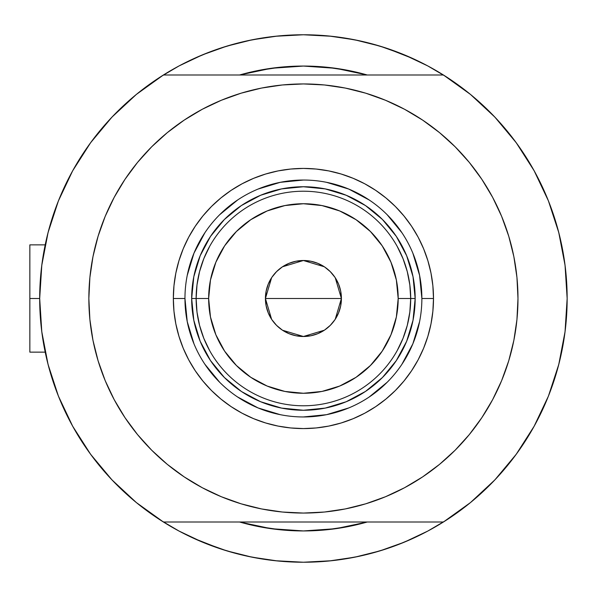 <?xml version="1.0" encoding="UTF-8"?>
<svg xmlns="http://www.w3.org/2000/svg" width="597" height="597" viewBox="0 0 597 597"><rect width="100%" height="100%" fill="white"/><g stroke="black" fill="none" stroke-linecap="round" stroke-linejoin="round"><path stroke-width="0.9" d="M39.686 298.5L29.85 298.5L29.85 352.14L29.85 298.5L39.686 298.5A263.732 263.732 0 0 1 443.422 74.998A263.732 263.732 0 0 1 303.418 562.232A263.732 263.732 0 0 1 39.686 298.5L41.79 331.745L48.066 364.461L58.416 396.124L72.677 426.228L90.625 454.302L111.96 479.884L136.355 502.57L163.414 522.002A263.732 263.732 0 0 1 163.414 74.998L136.355 94.43L111.96 117.116L90.625 142.698L72.677 170.772L58.416 200.876L48.066 232.539L41.79 265.255L39.686 298.5M559.516 235.502L559.352 234.837M560.844 241.166L559.941 237.263L560.844 241.166M558.822 232.733L558.486 231.449M239.569 74.998A232.442 232.442 0 0 1 367.259 74.998L348.767 70.521L326.201 67.177L303.418 66.058L280.635 67.177L258.068 70.521L239.569 74.998L271.18 68.304L303.418 66.058L335.648 68.304L367.259 74.998A232.442 232.442 0 0 0 239.569 74.998M179.048 531.069A263.732 263.732 0 0 0 187.54 535.412M419.295 535.412A263.732 263.732 0 0 0 427.788 531.069A263.732 263.732 0 0 1 419.295 535.412M364.297 74.17L363.543 73.968M338.872 68.774L334.387 68.133M273.329 68.013L270.56 68.394M242.688 74.132L241.718 74.394M494.876 117.116L470.481 94.43L494.876 117.116L516.211 142.698L534.151 170.772L548.419 200.876L558.77 232.539L565.046 265.255L567.15 298.5A263.732 263.732 0 0 1 443.422 522.002L470.481 502.57L494.876 479.884L516.211 454.302L534.151 426.228L548.419 396.124L558.77 364.461L565.046 331.745L567.15 298.5A263.732 263.732 0 0 0 566.822 285.396M566.822 285.373A263.732 263.732 0 0 0 565.896 272.799A263.732 263.732 0 0 0 565.889 272.732A263.732 263.732 0 0 0 563.695 255.956M563.687 255.897A263.732 263.732 0 0 0 562.852 251.068M558.822 232.74A263.732 263.732 0 0 0 535.979 174.13M522.8 152.123A263.732 263.732 0 0 0 449.795 79.117M427.788 65.931A263.732 263.732 0 0 0 419.295 61.588M187.54 61.588A263.732 263.732 0 0 0 179.048 65.931A263.732 263.732 0 0 1 187.54 61.588M41.417 268.329L42.633 259.165M46.73 237.942L49.2 228.285M56.469 205.913L58.991 199.458L56.469 205.913M71.879 172.22L75.453 165.884M87.99 146.362L93.908 138.31M107.773 121.646L114.02 114.967M136.109 94.632L136.728 94.125M179.093 65.909L160.697 76.722L179.093 65.909L202.487 54.842L226.86 46.126L251.964 39.835L277.568 36.036L303.418 34.768L329.268 36.036L354.872 39.835L379.976 46.126L404.341 54.842L427.743 65.909L446.138 76.722M470.1 94.125L470.727 94.632M492.816 114.967L499.062 121.646M512.927 138.31L518.845 146.362M531.382 165.884L534.957 172.22L531.382 165.884M547.845 199.458L550.367 205.913M557.628 228.285L560.105 237.942M564.202 259.165L565.419 268.329M565.419 328.671L564.202 337.835M560.105 359.058L557.628 368.715M550.367 391.087L547.845 397.542L550.367 391.087M534.957 424.78L531.382 431.116M518.845 450.638L512.927 458.69M499.062 475.354L492.816 482.033M470.727 502.368L470.1 502.875M427.743 531.091L446.138 520.278L427.743 531.091L404.341 542.158L379.976 550.874L354.872 557.165L329.268 560.964L303.418 562.232L277.568 560.964L251.964 557.165L226.86 550.874L202.487 542.158L179.093 531.091L160.697 520.278M136.728 502.875L136.109 502.368M114.02 482.033L107.773 475.354M93.908 458.69L87.99 450.638M71.886 424.78L75.453 431.116L71.879 424.78M58.991 397.542L56.469 391.087M49.2 368.715L46.73 359.058M42.633 337.835L41.417 328.671M239.569 522.002L258.068 526.479L280.635 529.823L303.418 530.942L326.201 529.823L348.767 526.479L367.259 522.002A232.442 232.442 0 0 1 239.569 522.002A232.442 232.442 0 0 0 367.259 522.002L335.648 528.696L303.418 530.942L271.18 528.696L239.569 522.002M220.233 548.77L237.076 553.755L220.233 548.77L193.637 538.3M386.602 48.23L369.759 43.245L386.602 48.23L413.191 58.7M241.718 522.606L242.688 522.868M270.56 528.606L273.329 528.987M334.387 528.867L338.872 528.226M363.543 523.032L364.416 522.8M359.297 40.753L340.559 37.395M331.477 36.268L303.418 34.768L275.359 36.268L303.418 34.768L331.477 36.268M266.277 37.395L247.531 40.753M237.076 43.245L220.233 48.23L237.076 43.245M209.704 51.976L193.637 58.7M247.531 556.247L266.277 559.605M275.359 560.732L303.418 562.232L331.477 560.732L303.418 562.232L275.359 560.732M340.559 559.605L359.297 556.247M369.759 553.755L386.602 548.77L369.759 553.755M397.132 545.024L413.191 538.3M559.941 359.73L560.852 355.812M558.979 363.648L559.516 361.491M558.486 365.551L558.822 364.252M29.85 244.86L29.85 298.5L29.85 244.86L45.193 244.86M421.87 298.537L421.87 298.5A118.46 118.46 0 0 0 303.418 180.04A118.46 118.46 0 0 0 184.958 298.5L173.339 298.5A130.079 130.079 0 0 1 303.418 168.421A130.079 130.079 0 0 1 433.497 298.5L421.87 298.5A118.46 118.46 0 0 1 303.418 416.96A118.46 118.46 0 0 1 184.958 298.5A118.46 118.46 0 0 1 303.418 180.04A118.46 118.46 0 0 1 421.87 298.5L419.594 275.389L412.855 253.165M245.636 91.863L261.561 88.057L241.136 93.177L221.308 100.274L202.271 109.273L184.212 120.101L167.302 132.638L151.698 146.78L137.556 162.384L125.012 179.294L114.191 197.353L105.184 216.39L98.095 236.218L92.975 256.643L89.886 277.471L88.856 298.5A214.562 214.562 0 0 1 303.418 83.938A214.562 214.562 0 0 1 517.98 298.5A214.562 214.562 0 0 1 303.418 513.062A214.562 214.562 0 0 1 88.856 298.5L89.311 284.47M443.422 74.998L163.414 74.998L443.422 74.998L470.481 94.43M111.96 479.884L136.355 502.57M163.414 522.002L443.422 522.002L163.414 522.002M125.012 179.294L133.191 167.884M170.033 130.437L184.122 120.161M261.561 88.057L282.388 84.968L261.561 88.057M303.418 83.938L324.447 84.968L303.418 83.938L282.388 84.968M327.94 85.341L345.275 88.057L324.447 84.968M348.715 88.774L361.2 91.863M425.527 122.072L438.497 131.795M475.757 170.682L481.816 179.294L469.279 162.384L455.138 146.78L439.534 132.638L422.624 120.101L404.565 109.273L385.528 100.274L365.7 93.177L345.275 88.057M361.2 505.137L345.275 508.942L365.7 503.823L385.528 496.726L404.565 487.727L422.624 476.899L439.534 464.362L455.138 450.22L469.279 434.616L481.816 417.706L492.644 399.647L501.644 380.61L508.741 360.782L513.86 340.357L516.95 319.529L517.98 298.5L517.517 312.529M481.816 417.706L473.645 429.116M436.803 466.563L422.713 476.839M345.275 508.942L324.447 512.032L345.275 508.942M303.418 513.062L282.388 512.032L303.418 513.062L324.447 512.032M278.896 511.659L261.561 508.942L282.388 512.032M258.12 508.226L245.636 505.137M181.309 474.928L168.339 465.205M131.079 426.318L125.012 417.706L137.556 434.616L151.698 450.22L167.302 464.362L184.212 476.899L202.271 487.727L221.308 496.726L241.136 503.823L261.561 508.942M517.98 298.5L516.95 277.471L513.86 256.643L508.741 236.218L501.644 216.39L492.644 197.353L481.816 179.294M88.856 298.5L89.886 319.529L92.975 340.357L98.095 360.782L105.184 380.61L114.191 399.647L125.012 417.706M184.958 298.463L184.958 298.5A118.46 118.46 0 0 0 303.418 416.96A118.46 118.46 0 0 0 421.87 298.5L433.497 298.5A130.079 130.079 0 0 1 303.418 428.579A130.079 130.079 0 0 1 173.339 298.5L173.966 285.747L175.839 273.12L178.943 260.74L183.242 248.718L188.697 237.181L195.264 226.233L202.868 215.98L211.435 206.517L220.897 197.95L231.151 190.346L242.098 183.779L253.635 178.324L265.658 174.025L278.038 170.921L290.664 169.048L303.418 168.421L316.164 169.048L328.798 170.921L341.178 174.025L353.193 178.324L364.737 183.779L375.685 190.346L385.938 197.95L395.393 206.517L403.968 215.98L411.572 226.233L418.139 237.181L423.594 248.718L427.892 260.74L430.997 273.12L432.87 285.747L433.497 298.5L432.87 311.253L430.997 323.88L427.892 336.26L423.594 348.282L418.139 359.819L411.572 370.767L403.968 381.02L395.393 390.483L385.938 399.05L375.685 406.654L364.737 413.221L353.193 418.676L341.178 422.974L328.798 426.079L316.164 427.952L303.418 428.579L290.664 427.952L278.038 426.079L265.658 422.974L253.635 418.676L242.098 413.221L231.151 406.654L220.897 399.05L211.435 390.483L202.868 381.02L195.264 370.767L188.697 359.819L183.242 348.282L178.943 336.26L175.839 323.88L173.966 311.253L173.339 298.5L184.958 298.5L187.234 321.611L193.98 343.835M269.314 68.573L274.657 67.842M332.171 67.842L340.036 68.961M337.521 528.427L332.171 529.158M274.657 529.158L266.792 528.039M200.189 341.297L201.629 344.626M241.33 391.416L224.397 377.52L210.502 360.588L200.174 341.268L193.816 320.298L191.667 298.5L193.816 276.702L200.174 255.732L210.502 236.412L224.397 219.48L241.33 205.584L260.65 195.256L281.612 188.898L303.418 186.749L325.216 188.898L346.185 195.256L365.506 205.584L382.438 219.48L396.333 236.412L406.661 255.732L413.02 276.702L415.169 298.5L413.02 320.298L406.661 341.268L396.333 360.588L382.438 377.52L365.506 391.416L346.185 401.744L325.216 408.102L303.418 410.251L281.612 408.102L260.65 401.744L241.725 391.677M346.215 401.729L349.543 400.288M396.333 360.588L396.595 360.192M406.647 255.703L405.206 252.374M365.506 205.584L365.11 205.323M260.62 195.271L257.292 196.712M210.502 236.412L210.241 236.808M204.905 364.274L219.659 382.259M237.576 396.968L258.083 407.938L280.306 414.684M303.38 416.96L326.529 414.684L348.745 407.938M369.192 397.012L387.177 382.259M401.885 364.342L412.855 343.835L419.594 321.611M401.93 232.726L387.177 214.741M369.259 200.032L348.745 189.062L326.529 182.316M303.455 180.04L280.306 182.316L258.083 189.062M237.636 199.988L219.659 214.741M204.943 232.658L193.98 253.165L187.234 275.389M403.027 338.342L397.184 350.618L403.027 338.342L407.266 325.425L409.833 312.067L410.699 298.5L398.184 298.5A94.766 94.766 0 0 1 303.418 393.266A94.766 94.766 0 0 1 208.651 298.5L196.137 298.5A107.281 107.281 0 0 0 303.418 405.781A107.281 107.281 0 0 0 410.699 298.5A107.281 107.281 0 0 1 303.418 405.781A107.281 107.281 0 0 1 196.137 298.5L191.667 298.5A111.751 111.751 0 0 0 303.418 410.251A111.751 111.751 0 0 0 415.169 298.5L410.699 298.5L409.833 284.933L407.266 271.575L403.027 258.658L397.184 246.382M335.23 277.724L341.409 298.5L340.686 305.91L338.521 313.037L335.007 319.611L330.283 325.365L324.529 330.089L317.955 333.604L310.828 335.768L303.418 336.499L296.008 335.768L288.873 333.604L282.306 330.089L276.553 325.365L271.822 319.611L268.314 313.037L266.15 305.91L265.419 298.5A37.999 37.999 0 0 1 303.418 260.501A37.999 37.999 0 0 1 341.409 298.5L265.419 298.5L271.613 277.709M272.06 277.038L276.187 272.001M276.904 271.284L282.112 267.038M282.478 266.792L303.395 260.501L324.32 266.769M324.723 267.038L329.925 271.284M330.656 272.008L334.775 277.038M203.808 258.658L209.651 246.382L203.808 258.658L199.57 271.575L196.995 284.933L196.137 298.5A107.281 107.281 0 0 1 303.418 191.219A107.281 107.281 0 0 1 410.699 298.5L415.169 298.5A111.751 111.751 0 0 1 303.418 410.251A111.751 111.751 0 0 1 191.667 298.5A111.751 111.751 0 0 1 303.418 186.749A111.751 111.751 0 0 1 415.169 298.5A111.751 111.751 0 0 0 303.418 186.749A111.751 111.751 0 0 0 191.667 298.5L196.137 298.5L196.995 312.067L199.57 325.425L203.808 338.342L209.651 350.618M241.33 205.584L260.65 195.256M396.333 236.412L406.661 255.732M365.506 391.416L346.185 401.744M210.502 360.588L200.174 341.268M196.995 284.933L196.137 298.5L196.995 312.067L199.57 325.425M409.833 312.067L410.699 298.5L409.833 284.933L407.266 271.575M398.184 298.5L396.363 280.015L390.968 262.232L382.214 245.852L370.424 231.494L356.066 219.703L339.686 210.95L321.902 205.555L303.418 203.734L284.926 205.555L267.15 210.95L250.77 219.703L236.405 231.494L224.621 245.852L215.868 262.232L210.472 280.015L208.651 298.5L210.472 316.985L215.868 334.768L224.621 351.148L236.405 365.506L250.77 377.297L267.15 386.05L284.926 391.445L303.418 393.266L321.902 391.445L339.686 386.05L356.066 377.297L370.424 365.506L382.214 351.148L390.968 334.768L396.363 316.985L398.184 298.5L410.699 298.5A107.281 107.281 0 0 0 303.418 191.219A107.281 107.281 0 0 0 196.137 298.5L208.651 298.5A94.766 94.766 0 0 1 303.418 203.734A94.766 94.766 0 0 1 398.184 298.5M271.605 319.276L265.419 298.5L266.15 291.09L268.314 283.963L271.822 277.389L276.553 271.635L282.306 266.911L288.873 263.396L296.008 261.232L303.418 260.501L310.828 261.232L317.955 263.396L324.529 266.911L330.283 271.635L335.007 277.389L338.521 283.963L340.686 291.09L341.409 298.5L335.215 319.291M303.418 298.5L341.409 298.5A37.999 37.999 0 0 1 303.418 336.499A37.999 37.999 0 0 1 265.419 298.5L303.418 298.5M334.775 319.962L330.648 324.999M329.925 325.716L324.723 329.962M324.358 330.208L303.44 336.499L282.515 330.231M282.112 329.962L276.904 325.716M276.18 324.992L272.06 319.962M45.193 352.14L29.85 352.14"/></g></svg>
